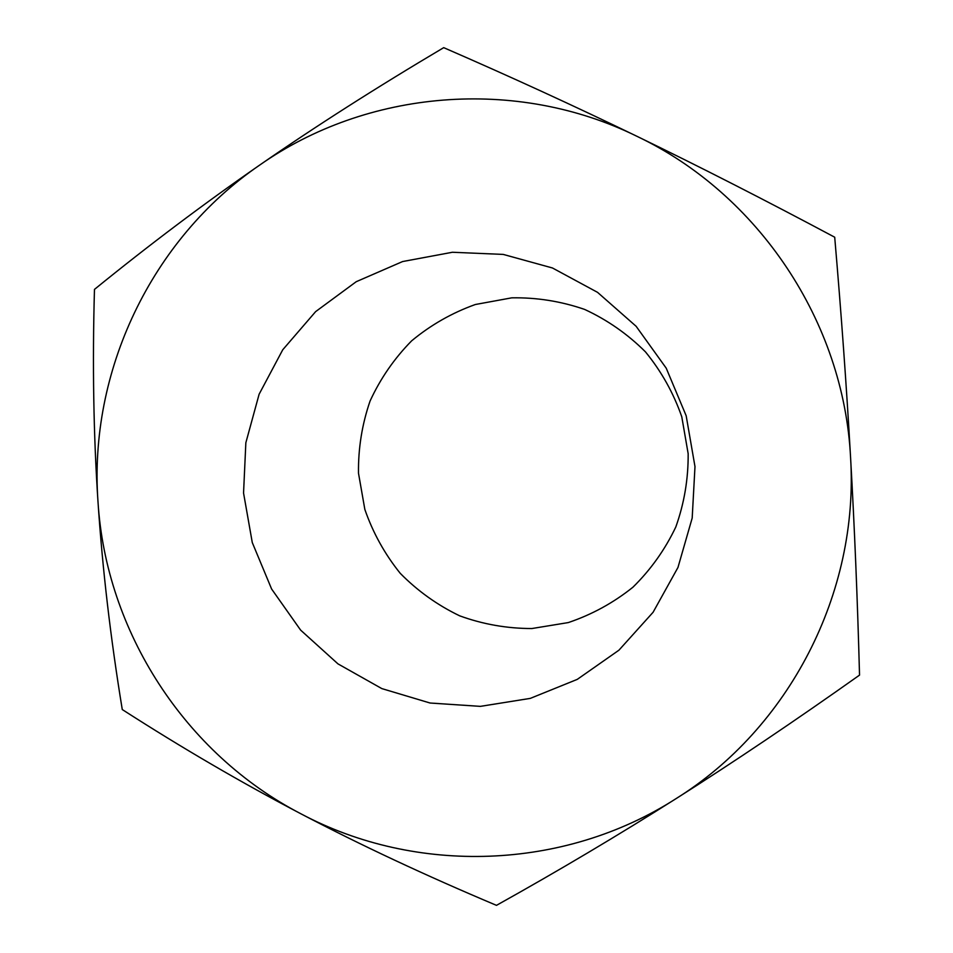 <?xml version="1.0" encoding="UTF-8"?>
<svg xmlns="http://www.w3.org/2000/svg" width="953" height="953" viewBox="0 0 953 953"><rect width="100%" height="100%" fill="white"/><g stroke="black" fill="none" stroke-linecap="round" stroke-linejoin="round"><path stroke-width="1.43" d="M243.551 493.023L252.283 542.567L271.617 589.025L300.636 630.124L337.958 663.872L381.808 688.59L430.065 703.016L480.395 706.364L530.297 698.382L577.28 679.37L618.926 650.196L653.091 612.267L677.964 567.464L692.188 518.063L694.987 466.601L686.172 415.758L666.218 368.168L636.139 326.307L597.543 292.345L552.466 267.984L503.244 254.415L452.425 252.259L402.595 261.551L356.243 281.695L315.634 311.619L282.743 349.775L259.121 394.22L245.85 442.752L243.551 493.023M358.495 473.212L364.844 509.426C372.945 532.787 384.75 554.086 400.26 573.349C417.617 590.967 437.439 605.143 459.751 615.864C483.028 624.31 507.067 628.527 531.869 628.539L568.322 622.571C591.896 614.614 613.422 602.832 632.911 587.227C650.744 569.703 665.051 549.607 675.82 526.949C684.254 503.291 688.364 478.871 688.161 453.688L681.776 416.795C673.497 392.993 661.382 371.36 645.467 351.871C627.658 334.11 607.395 319.958 584.642 309.427C560.983 301.255 536.682 297.396 511.749 297.836L475.344 304.507C451.948 312.894 430.708 325.009 411.636 340.84C394.256 358.495 380.402 378.567 370.062 401.046C362.021 424.442 358.161 448.494 358.495 473.212M94.466 289.402C92.37 364.034 93.537 434.747 97.98 501.528C102.4 568.333 110.5 637.676 122.27 709.544C181.904 747.902 241.478 782.651 300.969 813.826C360.413 844.977 425.586 875.485 496.477 905.35C558.375 870.839 618.211 835.281 675.999 798.674C733.727 762.114 794.897 720.933 859.535 675.117C857.509 599.747 854.531 527.212 850.576 457.5C846.633 387.811 841.344 314.383 834.709 237.214C764.973 200.023 699.014 166.358 636.818 136.243C574.576 106.081 510.212 76.55 443.705 47.65C376.352 87.581 314.943 126.761 259.49 165.214C203.954 203.704 148.954 245.1 94.466 289.402M850.576 457.5C843.87 321.745 758.314 193.959 636.818 136.243C515.99 76.8 366.822 89.689 259.49 165.214C151.074 239.525 88.617 371.777 97.98 501.528C105.902 631.422 184.977 753.811 300.969 813.826C416.151 875.128 563.926 870.554 675.999 798.674C788.846 728.366 859.177 593.195 850.576 457.5"/></g></svg>
